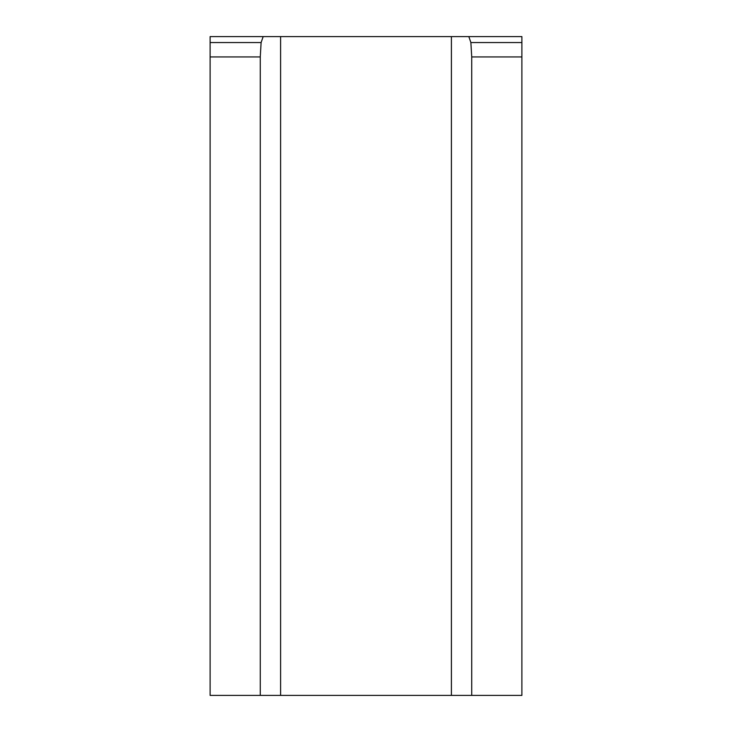 <?xml version="1.0" encoding="UTF-8"?>
<svg xmlns="http://www.w3.org/2000/svg" width="732" height="732" viewBox="0 0 732 732"><rect width="100%" height="100%" fill="white"/><g stroke="black" fill="none" stroke-linecap="round" stroke-linejoin="round"><path stroke-width="1.1" d="M280.603 695.4L260.263 695.4L260.263 56.94L261.114 42.557L263.172 36.6L280.603 36.6L280.603 695.4L471.728 695.4L471.728 56.94L470.877 42.557L468.828 36.6L451.397 36.6L451.397 695.4M280.603 36.6L451.397 36.6M471.728 56.94L521.889 56.94L521.889 695.4L471.728 695.4M260.263 56.94L210.111 56.94L210.111 695.4L260.263 695.4M521.889 56.94L521.889 42.557L470.877 42.557M261.114 42.557L210.111 42.557L210.111 56.94M263.172 36.6L210.111 36.6L210.111 42.557M521.889 42.557L521.889 36.6L468.828 36.6"/></g></svg>
